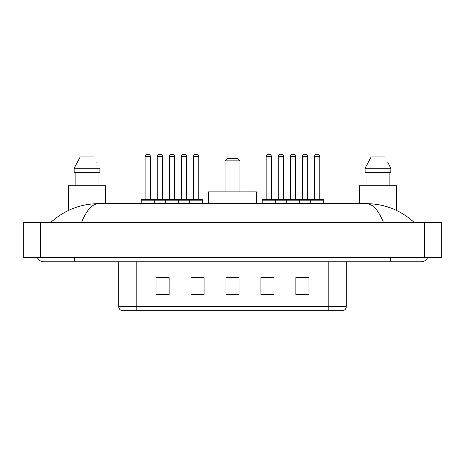 <?xml version="1.0" encoding="UTF-8"?>
<svg xmlns="http://www.w3.org/2000/svg" width="465" height="465" viewBox="0 0 465 465"><rect width="100%" height="100%" fill="white"/><g stroke="black" fill="none" stroke-linecap="round" stroke-linejoin="round"><path stroke-width="0.7" d="M37.305 257.401A6.992 6.992 0 0 0 43.78 261.766A6.992 6.992 0 0 1 37.305 257.401A6.992 6.992 0 0 0 43.78 261.766L421.22 261.766A6.992 6.992 0 0 0 427.695 257.401A6.992 6.992 0 0 1 421.22 261.766A6.992 6.992 0 0 0 427.695 257.401A6.992 6.992 0 0 1 421.22 261.766M383.439 222.45C378.429 210.116 372.796 203.856 366.554 203.67L98.446 203.67C92.204 203.856 86.571 210.116 81.561 222.45M40.722 222.45L441.75 222.45L441.75 257.401L23.25 257.401L23.25 222.45L40.722 222.45L40.722 257.401M366.554 203.67C384.584 203.81 400.481 210.07 414.228 222.45L412.74 221.102M52.26 221.102L50.772 222.45C64.455 210.099 80.346 203.833 98.446 203.67M328.825 310.696L328.825 306.505L346.297 306.505C346.175 308.597 345.129 309.992 343.153 310.696L121.847 310.696A4.371 4.371 0 0 1 118.703 306.505L118.703 261.766M308.946 295.013L308.946 277.541L295.845 277.541L295.845 295.013L308.946 295.013M274.001 295.013L274.001 277.541L260.894 277.541L260.894 295.013L274.001 295.013M169.155 295.013L169.155 277.541L156.054 277.541L156.054 295.013L169.155 295.013M204.106 295.013L204.106 277.541L190.999 277.541L190.999 295.013L204.106 295.013M239.051 295.013L239.051 277.541L225.949 277.541L225.949 295.013L239.051 295.013M295.845 277.628L308.336 277.628M301.785 277.628L296.234 277.628M192.876 277.628L199.433 277.628M168.679 277.628L163.128 277.628M156.577 277.628L169.155 277.628M265.48 277.628L272.037 277.628M239.051 277.628L225.949 277.628M105.596 203.67L105.596 185.756L68.465 185.756L68.465 210.424M98.946 172.655L98.946 185.756L98.946 172.655M74.162 168.284L80.207 156.926L74.162 168.284L74.162 172.655L99.899 172.655L99.899 168.284L74.162 168.284M97.139 162.89L96.79 162.233M75.115 172.655L75.115 185.756M93.849 156.926L80.207 156.926M225.072 160.855L239.928 160.855L237.743 158.675L227.257 158.675L225.072 160.855L225.072 191.871M239.928 160.855L239.928 191.871M256.529 203.67L256.529 191.871L208.471 191.871L208.471 203.67M396.535 210.424L396.535 185.756L359.404 185.756L359.404 203.67M388.077 162.89L390.838 168.284L365.101 168.284L371.151 156.926L365.101 168.284L365.101 172.655L390.838 172.655L390.838 168.284L390.838 172.655M390.838 168.284L387.734 162.233M366.054 172.655L366.054 185.756M389.885 185.756L389.885 172.655M384.793 156.926L371.151 156.926M189.604 203.67L189.604 200.171A0.436 0.436 0 0 1 190.04 199.735L202.269 199.735A0.436 0.436 0 0 1 202.705 200.171L141.197 200.171A0.436 0.436 0 0 1 141.633 199.735L153.869 199.735A0.436 0.436 0 0 1 154.304 200.171L154.304 203.67M150.375 199.299A0.436 0.436 0 0 0 150.811 199.735L144.696 199.735A0.436 0.436 0 0 0 145.132 199.299L150.375 199.299L150.375 156.49A2.186 2.186 0 0 0 148.19 154.304L147.312 154.304A2.186 2.186 0 0 0 145.132 156.49L145.132 199.299M141.197 200.171L141.197 203.67M165.401 203.67L165.401 200.171A0.436 0.436 0 0 1 165.836 199.735L178.066 199.735A0.436 0.436 0 0 1 178.508 200.171L178.508 203.67M174.573 199.299A0.436 0.436 0 0 0 175.009 199.735L168.894 199.735A0.436 0.436 0 0 0 169.33 199.299L174.573 199.299L174.573 156.49A2.186 2.186 0 0 0 172.387 154.304L171.515 154.304A2.186 2.186 0 0 0 169.33 156.49L169.33 199.299M198.776 199.299A0.436 0.436 0 0 0 199.212 199.735L193.097 199.735A0.436 0.436 0 0 0 193.533 199.299L198.776 199.299L198.776 156.49A2.186 2.186 0 0 0 196.59 154.304L195.719 154.304A2.186 2.186 0 0 0 193.533 156.49L193.533 199.299M202.705 200.171L202.705 203.67M310.608 203.67L310.608 200.171A0.436 0.436 0 0 1 311.044 199.735L323.28 199.735A0.436 0.436 0 0 1 323.716 200.171L262.208 200.171A0.436 0.436 0 0 1 262.644 199.735L274.873 199.735A0.436 0.436 0 0 1 275.309 200.171L275.309 203.67M271.38 199.299A0.436 0.436 0 0 0 271.816 199.735L265.701 199.735A0.436 0.436 0 0 0 266.137 199.299L271.38 199.299L271.38 156.49A2.186 2.186 0 0 0 269.194 154.304L268.322 154.304A2.186 2.186 0 0 0 266.137 156.49L266.137 199.299M262.208 200.171L262.208 203.67M286.405 203.67L286.405 200.171A0.436 0.436 0 0 1 286.841 199.735L299.076 199.735A0.436 0.436 0 0 1 299.512 200.171L299.512 203.67M295.583 199.299A0.436 0.436 0 0 0 296.019 199.735L289.904 199.735A0.436 0.436 0 0 0 290.34 199.299L295.583 199.299L295.583 156.49A2.186 2.186 0 0 0 293.398 154.304L292.526 154.304A2.186 2.186 0 0 0 290.34 156.49L290.34 199.299M319.781 199.299A0.436 0.436 0 0 0 320.216 199.735L314.102 199.735A0.436 0.436 0 0 0 314.538 199.299L319.781 199.299L319.781 156.49A2.186 2.186 0 0 0 317.601 154.304L316.723 154.304A2.186 2.186 0 0 0 314.538 156.49L314.538 199.299M323.716 200.171L323.716 203.67M165.97 199.735L153.735 199.735M157.234 156.49A2.186 2.186 0 0 1 159.414 154.304L160.291 154.304A2.186 2.186 0 0 1 162.471 156.49L157.234 156.49L157.234 199.299A0.436 0.436 0 0 1 156.792 199.735M162.471 156.49L162.471 199.299A0.436 0.436 0 0 0 162.913 199.735M190.168 199.735L177.938 199.735M181.431 156.49A2.186 2.186 0 0 1 183.617 154.304L184.489 154.304A2.186 2.186 0 0 1 186.674 156.49L181.431 156.49L181.431 199.299A0.436 0.436 0 0 1 180.995 199.735M186.674 156.49L186.674 199.299A0.436 0.436 0 0 0 187.11 199.735M286.975 199.735L274.745 199.735M278.239 156.49A2.186 2.186 0 0 1 280.424 154.304L281.296 154.304A2.186 2.186 0 0 1 283.481 156.49L278.239 156.49L278.239 199.299A0.436 0.436 0 0 1 277.803 199.735M283.481 156.49L283.481 199.299A0.436 0.436 0 0 0 283.917 199.735M311.178 199.735L298.943 199.735M302.442 156.49A2.186 2.186 0 0 1 304.622 154.304L305.499 154.304A2.186 2.186 0 0 1 307.679 156.49L302.442 156.49L302.442 199.299A0.436 0.436 0 0 1 302 199.735M307.679 156.49L307.679 199.299A0.436 0.436 0 0 0 308.121 199.735M390.641 257.401L390.641 261.766M74.359 257.401L74.359 261.766M424.278 222.45L424.278 257.401M118.703 306.505L136.175 306.505L136.175 310.696M136.175 261.766L136.175 306.505L328.825 306.505L328.825 261.766M239.051 294.403L225.949 294.403M204.106 294.403L190.999 294.403M169.155 294.403L156.054 294.403M274.001 294.403L260.894 294.403M308.946 294.403L295.845 294.403M150.375 156.49L145.132 156.49M174.573 156.49L169.33 156.49M198.776 156.49L193.533 156.49M271.38 156.49L266.137 156.49M295.583 156.49L290.34 156.49M319.781 156.49L314.538 156.49M157.234 199.299L162.471 199.299M181.431 199.299L186.674 199.299M278.239 199.299L283.481 199.299M302.442 199.299L307.679 199.299M346.297 306.505L346.297 261.766"/></g></svg>
